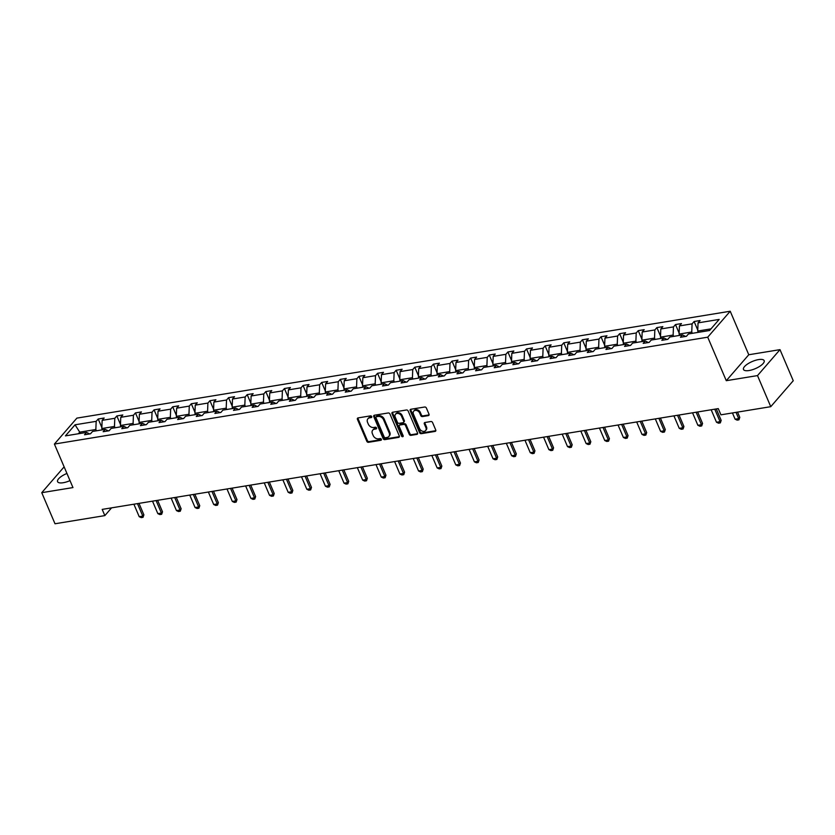 <?xml version="1.0" encoding="UTF-8"?>
<svg xmlns="http://www.w3.org/2000/svg" width="835" height="835" viewBox="0 0 835 835"><rect width="100%" height="100%" fill="white"/><g stroke="black" fill="none" stroke-linecap="round" stroke-linejoin="round"><path stroke-width="1.25" d="M371.711 416.582A0.992 0.762 -139.1 0 0 370.521 415.861L358.079 417.907A1.409 1.085 -139.1 0 0 357.422 419.316L366.795 441.277A1.409 1.085 -139.1 0 0 368.486 442.31L380.937 440.275A0.992 0.762 -139.1 0 0 380.207 438.563L378.599 438.824A4.53 3.465 -139.1 0 1 373.182 435.536L372.4 433.709A4.53 3.465 -139.1 0 1 372.734 430.129A4.53 3.465 -139.1 0 1 374.487 429.19L376.094 428.929A0.992 0.762 -139.1 0 0 375.364 427.217L373.756 427.478A4.53 3.465 -139.1 0 1 368.339 424.19L367.557 422.353A4.53 3.465 -139.1 0 1 367.891 418.784A4.53 3.465 -139.1 0 1 369.644 417.834L371.251 417.573A0.992 0.762 -139.1 0 0 371.711 416.582M758.566 359.593A11.241 3.893 -23.1 0 0 747.732 363.903A11.241 3.893 -23.1 0 0 743.484 369.467A11.241 3.893 -23.1 0 0 749.089 370.531A11.241 3.893 -23.1 0 0 759.923 366.21A11.241 3.893 -23.1 0 0 764.161 360.647A11.241 3.893 -23.1 0 0 758.566 359.593M66.946 473.455A11.241 3.893 -23.1 0 0 57.584 481.68A11.241 3.893 -23.1 0 0 63.178 482.734A11.241 3.893 -23.1 0 0 69.994 480.605M428.355 415.611A1.409 1.085 -139.1 0 0 429.013 414.202L426.382 408.033A1.409 1.085 -139.1 0 0 424.691 407.01L410.862 409.265A1.409 1.085 -139.1 0 0 410.204 410.684L419.577 432.645A1.409 1.085 -139.1 0 0 421.268 433.678L435.098 431.413A1.409 1.085 -139.1 0 0 435.745 430.004L432.572 422.552A1.409 1.085 -139.1 0 0 430.881 421.529L424.963 422.5A1.409 1.085 -139.1 0 0 424.316 423.909L425.892 427.603A3.778 2.891 -139.1 0 1 425.61 430.589A3.778 2.891 -139.1 0 1 422.468 431.225A3.778 2.891 -139.1 0 1 419.619 428.626L413.45 414.16A3.778 2.891 -139.1 0 1 413.722 411.175A3.778 2.891 -139.1 0 1 416.874 410.538A3.778 2.891 -139.1 0 1 419.723 413.137L420.746 415.548A1.409 1.085 -139.1 0 0 422.437 416.582L428.355 415.611L428.96 414.911A1.409 1.085 -139.1 0 0 429.106 414.87M726.283 380.697L757.502 375.593L770.757 406.676L793.25 380.729L779.994 349.646L748.776 354.75L730.218 311.236L707.725 337.183L726.283 380.697L748.776 354.75M64.128 466.859L41.75 492.681L72.969 487.577L54.4 444.063L707.725 337.183M41.75 492.681L55.006 523.764L104.845 515.612L111.566 507.857M770.757 406.676L720.918 414.828L718.267 408.607L102.194 509.392L104.845 515.612M389.935 413.993A1.409 1.085 -139.1 0 0 388.244 412.97L374.424 415.225A1.409 1.085 -139.1 0 0 373.767 416.644L383.14 438.605A1.409 1.085 -139.1 0 0 384.831 439.638L398.66 437.373A1.409 1.085 -139.1 0 0 399.307 435.964L389.935 413.993M392.638 412.25L406.468 409.985A1.409 1.085 -139.1 0 1 408.158 411.018L417.531 432.979A1.409 1.085 -139.1 0 1 416.874 434.398L410.956 435.359A1.409 1.085 -139.1 0 1 409.265 434.336L405.466 425.422A1.409 1.085 -139.1 0 0 403.775 424.399L399.85 425.036A1.409 1.085 -139.1 0 0 399.203 426.445L403.159 435.724A0.992 0.762 -139.1 0 1 401.51 435.995L391.991 413.659A1.409 1.085 -139.1 0 1 392.638 412.25M757.502 375.593L779.994 349.646M709.573 330.503L688.447 333.958L686.412 336.307L680.441 337.277L682.477 334.929L669.827 337.006L667.781 339.354L661.821 340.325L663.856 337.977L651.196 340.054L649.16 342.402L643.19 343.373L645.236 341.024L632.575 343.091L630.54 345.439L624.57 346.421L626.605 344.072L613.955 346.139L611.919 348.487L605.949 349.468L607.984 347.12L595.334 349.187L593.299 351.535L587.329 352.516L589.364 350.168L576.714 352.234L574.678 354.583L568.708 355.564L570.743 353.215L558.093 355.282L556.058 357.63L550.088 358.612L552.123 356.253L539.473 358.33L537.427 360.678L531.467 361.649L533.502 359.3L520.842 361.378L518.806 363.726L512.836 364.697L514.882 362.348L502.221 364.425L500.186 366.774L494.216 367.744L496.251 365.396L483.601 367.463L481.565 369.811L475.595 370.792L477.63 368.444L464.98 370.51L462.945 372.859L456.975 373.84L459.01 371.491L446.36 373.558L444.324 375.907L438.354 376.888L440.389 374.539L427.739 376.606L425.704 378.954L419.734 379.935L421.769 377.587L409.119 379.654L407.073 382.002L401.113 382.983L403.148 380.624L390.488 382.701L388.452 385.05L382.493 386.02L384.528 383.672L371.867 385.749L369.832 388.098L363.862 389.068L365.897 386.72L353.247 388.797L351.211 391.145L345.241 392.116L347.276 389.768L334.626 391.834L332.591 394.183L326.621 395.164L328.656 392.815L316.006 394.882L313.97 397.23L308 398.211L310.036 395.863L297.385 397.93L295.35 400.278L289.38 401.259L291.415 398.911L278.765 400.977L276.729 403.326L270.759 404.307L272.795 401.959L260.134 404.025L258.099 406.374L252.139 407.344L254.174 404.996L241.513 407.073L239.478 409.421L233.508 410.392L235.543 408.044L222.893 410.121L220.857 412.469L214.887 413.44L216.923 411.091L204.272 413.168L202.237 415.517L196.267 416.488L198.302 414.139L185.652 416.206L183.616 418.554L177.646 419.535L179.682 417.187L167.031 419.253L164.996 421.602L159.026 422.583L161.061 420.235L148.411 422.301L146.376 424.65L140.405 425.631L142.441 423.282L129.78 425.349L127.745 427.697L121.785 428.679L123.82 426.33L111.159 428.397L109.124 430.745L103.154 431.716L105.189 429.367L92.539 431.445L90.504 433.793L84.533 434.764L86.569 432.415L65.443 435.87L75.046 424.796L96.171 421.341L98.217 418.993L104.177 418.011L102.141 420.36L114.802 418.293L116.837 415.945L122.808 414.964L120.762 417.312L133.423 415.245L135.458 412.897L141.428 411.916L139.393 414.275L152.043 412.198L154.078 409.849L160.049 408.879L158.013 411.227L170.664 409.15L172.699 406.802L178.669 405.831L176.634 408.179L189.284 406.102L191.319 403.754L197.29 402.783L195.254 405.132L207.905 403.065L209.94 400.706L215.91 399.735L213.875 402.084L226.525 400.017L228.571 397.669L234.531 396.688L232.495 399.036L245.156 396.969L247.191 394.621L253.162 393.64L251.116 395.988L263.776 393.922L265.812 391.573L271.782 390.592L269.747 392.941L282.397 390.874L284.432 388.525L290.403 387.544L288.367 389.903L301.017 387.826L303.053 385.478L309.023 384.507L306.988 386.855L319.638 384.778L321.673 382.43L327.644 381.459L325.608 383.808L338.258 381.731L340.294 379.382L346.264 378.412L344.229 380.76L356.879 378.693L358.925 376.345L364.885 375.364L362.849 377.712L375.51 375.646L377.545 373.297L383.515 372.316L381.47 374.664L394.13 372.598L396.166 370.249L402.136 369.268L400.101 371.617L412.751 369.55L414.786 367.202L420.756 366.221L418.721 368.569L431.371 366.502L433.407 364.154L439.377 363.173L437.342 365.532L449.992 363.455L452.027 361.106L457.998 360.135L455.962 362.484L468.612 360.407L470.648 358.058L476.618 357.088L474.583 359.436L487.233 357.359L489.279 355.011L495.238 354.04L493.203 356.388L505.864 354.322L507.899 351.973L513.869 350.992L511.824 353.341L524.484 351.274L526.52 348.926L532.49 347.945L530.455 350.293L543.105 348.226L545.14 345.878L551.11 344.897L549.075 347.245L561.725 345.179L563.761 342.83L569.731 341.849L567.696 344.197L580.346 342.131L582.381 339.782L588.351 338.801L586.316 341.16L598.966 339.083L601.002 336.735L606.972 335.764L604.937 338.112L617.587 336.035L619.633 333.687L625.592 332.716L623.557 335.065L636.218 332.988L638.253 330.639L644.213 329.668L642.178 332.017L654.838 329.95L656.874 327.602L662.844 326.621L660.809 328.969L673.459 326.902L675.494 324.554L681.464 323.573L679.429 325.921L692.079 323.855L694.115 321.506L700.085 320.525L698.05 322.874L719.175 319.419L709.573 330.503M730.218 311.236L76.893 418.116L54.4 444.063M679.659 335.399L679.095 334.094L691.756 332.017L692.309 333.322M691.756 332.017L692.079 323.855M679.095 334.094L679.429 325.921M685.629 336.432L682.477 334.929M661.038 338.436L660.475 337.142L673.135 335.065L673.688 336.369M673.135 335.065L673.459 326.902M660.475 337.142L660.809 328.969M667.008 339.48L663.856 337.977M642.407 341.484L641.854 340.179L654.515 338.112L655.068 339.417M654.515 338.112L654.838 329.95M641.854 340.179L642.178 332.017M648.378 342.527L645.236 341.024M623.787 344.531L623.234 343.227L635.884 341.16L636.447 342.465M635.884 341.16L636.218 332.988M623.234 343.227L623.557 335.065M629.757 345.575L626.605 344.072M605.166 347.579L604.613 346.274L617.263 344.208L617.816 345.513M617.263 344.208L617.587 336.035M604.613 346.274L604.937 338.112M611.136 348.623L607.984 347.12M586.546 350.627L585.993 349.322L598.643 347.256L599.196 348.56M598.643 347.256L598.966 339.083M585.993 349.322L586.316 341.16M592.516 351.66L589.364 350.168M567.925 353.675L567.372 352.37L580.022 350.303L580.576 351.598M580.022 350.303L580.346 342.131M567.372 352.37L567.696 344.197M573.895 354.708L570.743 353.215M549.305 356.722L548.752 355.418L561.402 353.341L561.955 354.645M561.402 353.341L561.725 345.179M548.752 355.418L549.075 347.245M555.275 357.756L552.123 356.253M530.684 359.77L530.121 358.465L542.781 356.388L543.334 357.693M542.781 356.388L543.105 348.226M530.121 358.465L530.455 350.293M536.654 360.803L533.502 359.3M512.053 362.808L511.5 361.513L524.161 359.436L524.714 360.741M524.161 359.436L524.484 351.274M511.5 361.513L511.824 353.341M518.024 363.851L514.882 362.348M493.433 365.855L492.88 364.551L505.53 362.484L506.093 363.789M505.53 362.484L505.864 354.322M492.88 364.551L493.203 356.388M499.403 366.899L496.251 365.396M474.812 368.903L474.259 367.598L486.909 365.532L487.473 366.836M486.909 365.532L487.233 357.359M474.259 367.598L474.583 359.436M480.783 369.947L477.63 368.444M456.192 371.951L455.639 370.646L468.289 368.579L468.842 369.884M468.289 368.579L468.612 360.407M455.639 370.646L455.962 362.484M462.162 372.995L459.01 371.491M437.571 374.998L437.018 373.694L449.668 371.627L450.222 372.932M449.668 371.627L449.992 363.455M437.018 373.694L437.342 365.532M443.542 376.032L440.389 374.539M418.951 378.046L418.398 376.742L431.048 374.675L431.601 375.969M431.048 374.675L431.371 366.502M418.398 376.742L418.721 368.569M424.921 379.08L421.769 377.587M400.33 381.094L399.767 379.789L412.427 377.712L412.981 379.017M412.427 377.712L412.751 369.55M399.767 379.789L400.101 371.617M406.301 382.127L403.148 380.624M381.71 384.142L381.146 382.837L393.807 380.76L394.36 382.065M393.807 380.76L394.13 372.598M381.146 382.837L381.47 374.664M387.67 385.175L384.528 383.672M363.079 387.179L362.526 385.874L375.176 383.808L375.74 385.112M375.176 383.808L375.51 375.646M362.526 385.874L362.849 377.712M369.049 388.223L365.897 386.72M344.458 390.227L343.905 388.922L356.555 386.855L357.119 388.16M356.555 386.855L356.879 378.693M343.905 388.922L344.229 380.76M350.429 391.271L347.276 389.768M325.838 393.275L325.285 391.97L337.935 389.903L338.488 391.208M337.935 389.903L338.258 381.731M325.285 391.97L325.608 383.808M331.808 394.318L328.656 392.815M307.217 396.322L306.664 395.018L319.314 392.951L319.868 394.256M319.314 392.951L319.638 384.778M306.664 395.018L306.988 386.855M313.188 397.366L310.036 395.863M288.597 399.37L288.044 398.065L300.694 395.999L301.247 397.303M300.694 395.999L301.017 387.826M288.044 398.065L288.367 389.903M294.567 400.403L291.415 398.911M269.976 402.418L269.413 401.113L282.073 399.046L282.627 400.341M282.073 399.046L282.397 390.874M269.413 401.113L269.747 392.941M275.947 403.451L272.795 401.959M251.356 405.466L250.792 404.161L263.453 402.084L264.006 403.389M263.453 402.084L263.776 393.922M250.792 404.161L251.116 395.988M257.316 406.499L254.174 404.996M232.725 408.503L232.172 407.209L244.822 405.132L245.386 406.436M244.822 405.132L245.156 396.969M232.172 407.209L232.495 399.036M238.695 409.547L235.543 408.044M214.104 411.551L213.551 410.246L226.201 408.179L226.765 409.484M226.201 408.179L226.525 400.017M213.551 410.246L213.875 402.084M220.075 412.594L216.923 411.091M195.484 414.598L194.931 413.294L207.581 411.227L208.134 412.532M207.581 411.227L207.905 403.065M194.931 413.294L195.254 405.132M201.454 415.642L198.302 414.139M176.863 417.646L176.31 416.341L188.96 414.275L189.514 415.579M188.96 414.275L189.284 406.102M176.31 416.341L176.634 408.179M182.834 418.69L179.682 417.187M158.243 420.694L157.69 419.389L170.34 417.323L170.893 418.627M170.34 417.323L170.664 409.15M157.69 419.389L158.013 411.227M164.213 421.738L161.061 420.235M139.622 423.742L139.059 422.437L151.72 420.37L152.273 421.675M151.72 420.37L152.043 412.198M139.059 422.437L139.393 414.275M145.593 424.775L142.441 423.282M121.002 426.789L120.438 425.485L133.099 423.418L133.652 424.712M133.099 423.418L133.423 415.245M120.438 425.485L120.762 417.312M126.962 427.823L123.82 426.33M102.371 429.837L101.818 428.532L114.468 426.455L115.032 427.76M114.468 426.455L114.802 418.293M101.818 428.532L102.141 420.36M108.341 430.87L105.189 429.367M80.296 433.448L79.732 432.144L95.848 429.503L96.411 430.808M95.848 429.503L96.171 421.341M75.046 424.796L79.732 432.144L78.323 433.772M710.982 328.875L697.726 331.046L698.279 332.351M89.721 433.918L86.569 432.415M697.726 331.046L698.05 322.874M101.86 427.541L98.217 418.993M120.48 424.493L116.837 415.945M139.101 421.445L135.458 412.897M157.721 418.398L154.078 409.849M176.342 415.35L172.699 406.802M194.972 412.302L191.319 403.754M213.593 409.265L209.94 400.706M232.213 406.217L228.571 397.669M250.834 403.169L247.191 394.621M269.454 400.122L265.812 391.573M288.075 397.074L284.432 388.525M306.695 394.026L303.053 385.478M325.326 390.978L321.673 382.43M343.947 387.931L340.294 379.382M362.567 384.893L358.925 376.345M381.188 381.845L377.545 373.297M399.808 378.798L396.166 370.249M418.429 375.75L414.786 367.202M437.049 372.702L433.407 364.154M455.68 369.654L452.027 361.106M474.301 366.607L470.648 358.058M492.921 363.559L489.279 355.011M511.542 360.522L507.899 351.973M530.162 357.474L526.52 348.926M548.783 354.426L545.14 345.878M567.403 351.378L563.761 342.83M586.034 348.331L582.381 339.782M604.655 345.283L601.002 336.735M623.275 342.235L619.633 333.687M641.896 339.187L638.253 330.639M660.516 336.15L656.874 327.602M679.137 333.102L675.494 324.554M697.757 330.055L694.115 321.506M371.784 416.884L370.249 417.135A4.53 3.465 -139.1 0 0 368.496 418.074L367.891 418.784M372.734 430.129L373.339 429.43A4.53 3.465 -139.1 0 1 375.092 428.491L376.627 428.24M357.933 417.938A1.409 1.085 -139.1 0 0 358.027 418.617L367.4 440.577A1.409 1.085 -139.1 0 0 369.091 441.611L381.47 439.586M374.278 415.266A1.409 1.085 -139.1 0 0 374.372 415.934L383.745 437.905A1.409 1.085 -139.1 0 0 385.436 438.939L399.266 436.674A1.409 1.085 -139.1 0 0 399.401 436.642M376.439 416.728A0.992 0.762 -139.1 0 0 375.98 417.719L384.204 436.997A0.992 0.762 -139.1 0 0 385.394 437.717L387.085 437.436A4.53 3.465 -139.1 0 0 388.839 436.496A4.53 3.465 -139.1 0 0 389.173 432.916L383.547 419.744A4.53 3.465 -139.1 0 0 378.14 416.446L376.439 416.728L377.044 416.028A0.992 0.762 -139.1 0 0 376.658 416.227L376.053 416.936M388.839 436.496L389.454 435.797A4.53 3.465 -139.1 0 0 389.778 432.217L389.173 432.916M377.044 416.028L378.746 415.746A4.53 3.465 -139.1 0 1 384.163 419.034L389.778 432.217M399.307 425.328L399.913 424.629A1.409 1.085 -139.1 0 1 400.456 424.337L404.38 423.689A1.409 1.085 -139.1 0 1 406.071 424.723L409.881 433.636A1.409 1.085 -139.1 0 0 411.571 434.659L417.49 433.689A1.409 1.085 -139.1 0 0 417.625 433.657M392.502 412.281A1.409 1.085 -139.1 0 0 392.596 412.96L402.126 435.296A0.992 0.762 -139.1 0 0 403.232 436.016M401.52 416.174A3.778 2.891 -139.1 0 0 398.681 413.586A3.778 2.891 -139.1 0 0 395.529 414.212A3.778 2.891 -139.1 0 0 395.258 417.208L397.429 422.301A1.409 1.085 -139.1 0 0 399.12 423.324L403.044 422.687A1.409 1.085 -139.1 0 0 403.702 421.278L401.52 416.174L402.136 415.475A3.778 2.891 -139.1 0 0 399.287 412.887A3.778 2.891 -139.1 0 0 396.145 413.513L395.529 414.212M403.597 422.395L404.203 421.696A1.409 1.085 -139.1 0 0 404.307 420.569L403.702 421.278M402.136 415.475L404.307 420.569M413.722 411.175L414.337 410.476A3.778 2.891 -139.1 0 1 417.479 409.839A3.778 2.891 -139.1 0 1 420.329 412.438L421.351 414.849A1.409 1.085 -139.1 0 0 423.042 415.872L428.96 414.911M425.61 430.589L426.215 429.889A3.778 2.891 -139.1 0 0 426.497 426.894L425.892 427.603M424.827 422.531A1.409 1.085 -139.1 0 0 424.921 423.209L426.497 426.894M410.716 409.296A1.409 1.085 -139.1 0 0 410.82 409.975L420.182 431.945A1.409 1.085 -139.1 0 0 421.884 432.968L435.703 430.714A1.409 1.085 -139.1 0 0 435.849 430.683M133.892 504.215L139.205 516.688L142.795 516.093L137.472 503.62M143.881 514.84L143.035 517.335L142.795 516.093L143.881 514.84L138.996 503.369M143.035 517.335L141.251 517.627L139.205 516.688M152.513 501.167L157.836 513.64L161.416 513.055L156.093 500.582M162.501 511.792L161.666 514.287L161.416 513.055L162.501 511.792L157.617 500.332M161.666 514.287L159.871 514.579L157.836 513.64M171.133 498.119L176.456 510.592L180.036 510.008L174.713 497.535M181.132 508.745L180.287 511.239L180.036 510.008L181.132 508.745L176.237 497.284M180.287 511.239L178.492 511.531L176.456 510.592M189.754 495.071L195.077 507.544L198.657 506.96L193.334 494.487M199.753 505.697L198.907 508.191L198.657 506.96L199.753 505.697L194.858 494.236M198.907 508.191L197.112 508.484L195.077 507.544M208.374 492.024L213.697 504.497L217.277 503.912L211.954 491.439M218.373 502.649L217.528 505.144L217.277 503.912L218.373 502.649L213.489 491.189M217.528 505.144L215.733 505.446L213.697 504.497M226.995 488.976L232.318 501.449L235.898 500.864L230.575 488.392M236.994 499.601L236.148 502.106L235.898 500.864L236.994 499.601L232.109 488.141M236.148 502.106L234.364 502.399L232.318 501.449M245.626 485.928L250.938 498.401L254.518 497.817L249.206 485.344M255.614 496.554L254.769 499.059L254.518 497.817L255.614 496.554L250.73 485.093M254.769 499.059L252.984 499.351L250.938 498.401M264.246 482.88L269.559 495.353L273.149 494.769L267.826 482.296M274.235 493.506L273.389 496.011L273.149 494.769L274.235 493.506L269.35 482.045M273.389 496.011L271.605 496.303L269.559 495.353M282.867 479.843L288.19 492.316L291.77 491.721L286.447 479.248M292.855 490.469L292.02 492.963L291.77 491.721L292.855 490.469L287.971 478.998M292.02 492.963L290.225 493.255L288.19 492.316M301.487 476.795L306.81 489.268L310.39 488.684L305.067 476.211M311.486 487.421L310.641 489.915L310.39 488.684L311.486 487.421L306.591 475.96M310.641 489.915L308.846 490.208L306.81 489.268M320.108 473.748L325.431 486.22L329.011 485.636L323.688 473.163M330.107 484.373L329.261 486.868L329.011 485.636L330.107 484.373L325.212 472.913M329.261 486.868L327.466 487.16L325.431 486.22M338.728 470.7L344.051 483.173L347.631 482.588L342.308 470.115M348.727 481.325L347.882 483.82L347.631 482.588L348.727 481.325L343.843 469.865M347.882 483.82L346.087 484.112L344.051 483.173M357.349 467.652L362.672 480.125L366.252 479.54L360.929 467.068M367.348 478.278L366.502 480.772L366.252 479.54L367.348 478.278L362.463 466.817M366.502 480.772L364.718 481.075L362.672 480.125M375.98 464.604L381.292 477.077L384.872 476.493L379.56 464.02M385.968 475.23L385.123 477.735L384.872 476.493L385.968 475.23L381.084 463.769M385.123 477.735L383.338 478.027L381.292 477.077M394.6 461.557L399.913 474.029L403.493 473.445L398.18 460.972M404.589 472.182L403.743 474.687L403.493 473.445L404.589 472.182L399.704 460.722M403.743 474.687L401.959 474.979L399.913 474.029M413.221 458.509L418.544 470.982L422.124 470.397L416.801 457.924M423.209 469.134L422.374 471.639L422.124 470.397L423.209 469.134L418.325 457.674M422.374 471.639L420.579 471.932L418.544 470.982M431.841 455.472L437.164 467.944L440.744 467.349L435.421 454.877M441.84 466.097L440.995 468.592L440.744 467.349L441.84 466.097L436.945 454.637M440.995 468.592L439.2 468.884L437.164 467.944M450.462 452.424L455.785 464.897L459.365 464.312L454.042 451.839M460.461 463.049L459.615 465.544L459.365 464.312L460.461 463.049L455.566 451.589M459.615 465.544L457.82 465.836L455.785 464.897M469.082 449.376L474.405 461.849L477.985 461.264L472.662 448.792M479.081 460.002L478.236 462.496L477.985 461.264L479.081 460.002L474.196 448.541M478.236 462.496L476.441 462.788L474.405 461.849M487.703 446.328L493.026 458.801L496.606 458.217L491.283 445.744M497.702 456.954L496.856 459.448L496.606 458.217L497.702 456.954L492.817 445.493M496.856 459.448L495.071 459.741L493.026 458.801M506.334 443.281L511.646 455.753L515.226 455.169L509.914 442.696M516.322 453.906L515.477 456.401L515.226 455.169L516.322 453.906L511.438 442.446M515.477 456.401L513.692 456.703L511.646 455.753M524.954 440.233L530.267 452.706L533.847 452.121L528.534 439.648M534.943 450.858L534.097 453.363L533.847 452.121L534.943 450.858L530.058 439.398M534.097 453.363L532.312 453.655L530.267 452.706M543.575 437.185L548.898 449.658L552.478 449.073L547.155 436.601M553.563 447.81L552.728 450.315L552.478 449.073L553.563 447.81L548.678 436.35M552.728 450.315L550.933 450.608L548.898 449.658M562.195 434.137L567.518 446.61L571.098 446.026L565.775 433.553M572.194 444.763L571.349 447.268L571.098 446.026L572.194 444.763L567.299 433.302M571.349 447.268L569.553 447.56L567.518 446.61M580.816 431.1L586.139 443.573L589.719 442.978L584.396 430.505M590.815 441.725L589.969 444.22L589.719 442.978L590.815 441.725L585.919 430.265M589.969 444.22L588.174 444.512L586.139 443.573M599.436 428.052L604.759 440.525L608.339 439.941L603.016 427.468M609.435 438.678L608.59 441.172L608.339 439.941L609.435 438.678L604.55 427.217M608.59 441.172L606.794 441.464L604.759 440.525M618.057 425.005L623.38 437.477L626.96 436.893L621.637 424.42M628.056 435.63L627.21 438.124L626.96 436.893L628.056 435.63L623.171 424.17M627.21 438.124L625.425 438.417L623.38 437.477M636.677 421.957L642 434.43L645.58 433.845L640.268 421.372M646.676 432.582L645.831 435.077L645.58 433.845L646.676 432.582L641.791 421.122M645.831 435.077L644.046 435.369L642 434.43M655.308 418.909L660.621 431.382L664.201 430.797L658.888 418.325M665.297 429.534L664.451 432.029L664.201 430.797L665.297 429.534L660.412 418.074M664.451 432.029L662.666 432.332L660.621 431.382M673.928 415.861L679.252 428.334L682.832 427.75L677.509 415.277M683.917 426.487L683.082 428.992L682.832 427.75L683.917 426.487L679.032 415.026M683.082 428.992L681.287 429.284L679.252 428.334M692.549 412.814L697.872 425.286L701.452 424.702L696.129 412.229M702.548 423.439L701.703 425.944L701.452 424.702L702.548 423.439L697.653 411.979M701.703 425.944L699.907 426.236L697.872 425.286M711.169 409.766L716.493 422.249L720.073 421.654L714.75 409.181M721.169 420.391L720.323 422.896L720.073 421.654L721.169 420.391L716.273 408.931M720.323 422.896L718.528 423.188L716.493 422.249M732.441 412.939L735.113 419.201L738.693 418.617L736.021 412.354M739.789 417.354L738.944 419.848L738.693 418.617L739.789 417.354L737.555 412.104M738.944 419.848L737.148 420.141L735.113 419.201M370.249 417.135L369.644 417.834M376.627 428.313L376.094 428.929M375.092 428.491L374.487 429.19M381.47 439.659L380.937 440.275M369.091 441.611L368.486 442.31M367.4 440.577L366.795 441.277M358.027 418.617L357.422 419.316M371.784 416.957L371.251 417.573M399.266 436.674L398.66 437.373M385.436 438.939L384.831 439.638M383.745 437.905L383.14 438.605M374.372 415.934L373.767 416.644M384.163 419.034L383.547 419.744M378.746 415.746L378.14 416.446M417.49 433.689L416.874 434.398M411.571 434.659L410.956 435.359M409.881 433.636L409.265 434.336M406.071 424.723L405.466 425.422M404.38 423.689L403.775 424.399M400.456 424.337L399.85 425.036M402.126 435.296L401.51 435.995M392.596 412.96L391.991 413.659M423.042 415.872L422.437 416.582M421.351 414.849L420.746 415.548M420.329 412.438L419.723 413.137M424.921 423.209L424.316 423.909M435.703 430.714L435.098 431.413M421.884 432.968L421.268 433.678M420.182 431.945L419.577 432.645M410.82 409.975L410.204 410.684"/></g></svg>
